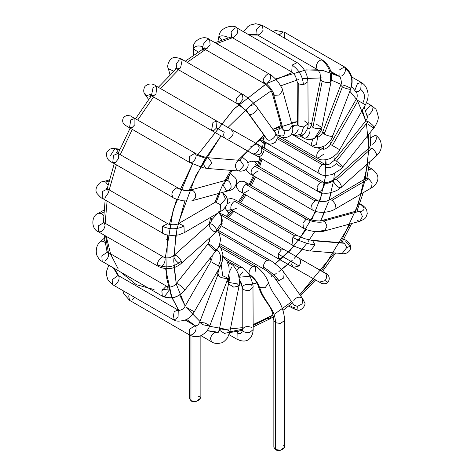 <?xml version="1.0" encoding="UTF-8"?>
<svg xmlns="http://www.w3.org/2000/svg" width="474" height="474" viewBox="0 0 474 474"><rect width="100%" height="100%" fill="white"/><g stroke="black" fill="none" stroke-linecap="round" stroke-linejoin="round"><path stroke-width="0.71" d="M198.565 396.305C204.43 398.136 194.127 404.085 190.963 400.696L190.963 396.305M189.393 334.875L189.393 398.504L190.963 400.696L195.916 401.537L200.141 398.504L200.141 335.983M190.963 400.696L190.963 335.687L190.963 400.696M218.852 232.527L267.069 260.362L269.753 260.096L267.069 260.362L218.852 232.527M219.924 243.737L264.379 269.404L263.266 266.945C263.508 264.154 264.776 261.962 267.069 260.362C264.776 261.962 263.508 264.154 263.266 266.945L264.379 269.404C268.734 271.673 275.708 278.807 275.441 279.044L278.896 280.572L283.683 278.025L284.187 272.793L283.683 278.025L278.896 280.572C275.471 275.975 270.257 271.43 263.266 266.945C270.257 271.43 275.471 275.975 278.896 280.572L275.441 279.044L293.898 304.883L297.352 306.411L302.145 303.864L302.643 298.632L302.145 303.864L297.352 306.411L294.129 305.167M283.096 271.809L284.187 272.793L302.643 298.632L304.545 302.56C306.708 304.326 300.8 312.165 297.044 309.883L291.729 307.685L290.669 304.444L291.729 307.685C295 309.362 296.771 310.097 297.044 309.883L297.352 306.411L297.044 309.883M293.744 300.712C295.829 297.548 298.436 296.523 301.553 297.648L302.643 298.632M294.419 307.419L292.547 307.928M222.211 223.272L221.796 223.609M220.985 215.356L223.912 214.947L220.985 215.356M221.228 215.214L281.366 249.934L284.05 249.668L281.366 249.934L221.228 215.214M283.251 257.044L278.676 258.976L278.09 253.975L281.366 249.934L278.09 253.975L278.676 258.976L293.359 267.377L299.041 265.967C301.227 262.756 301.108 260.113 298.679 258.034L298.679 258.034C301.108 260.113 301.227 262.756 299.041 265.967L278.09 253.975L299.041 265.967L293.365 267.377L291.368 263.834M298.679 258.034L324.69 272.751L298.679 258.034M293.359 267.377L319.369 282.095L325.051 280.685C327.238 277.474 327.119 274.831 324.69 272.751C327.119 274.831 327.238 277.474 325.051 280.685L319.369 282.095L321.111 283.073C320.252 283.446 326.817 284.732 327.86 282.249L325.051 280.685L327.86 282.249C331.853 277.112 325.845 272.639 326.645 273.836L322.587 271.472M228.818 213.578L226.098 209.715L227.2 210.717L231.093 211.001L227.2 210.717L229.043 213.33L226.098 209.715L225.476 207.345M227.247 203.826L230.133 202.173M236.449 208.24L231.863 210.189L230.879 208.791C230.577 205.775 231.804 203.228 234.547 201.148L237.237 200.881L234.547 201.148C231.804 203.228 230.577 205.775 230.879 208.791L231.863 210.189L292.002 244.91L292.855 237.474L294.686 235.868L297.376 235.602L294.686 235.868L234.547 201.148L294.686 235.868L292.855 237.474L292.002 244.91C293.27 245.834 296.434 247.197 301.5 248.992C307.116 250.539 310.067 251.19 310.346 250.947L315.009 244.91L312.668 240.691L311.217 240.235L312.668 240.691L315.009 244.91C308.704 244.288 301.316 241.811 292.855 237.474C301.316 241.811 308.704 244.288 315.009 244.91L310.346 250.947L342.133 253.543L346.796 247.499L344.456 243.286L343.01 242.83L344.456 243.286L312.668 240.691L344.456 243.286L346.796 247.499L342.133 253.543C343.212 254.313 351.228 253.412 350.647 246.184L346.796 247.499L350.647 246.184L345.582 241.776M343.863 239.092L344.474 239.447C347.981 241.284 350.037 243.529 350.647 246.184M238.487 201.598L243.778 193.724L238.837 190.862L236.449 186.981C235.578 186.027 237.515 179.498 244.383 181.661L248.678 184.137L245.988 184.404L248.678 184.137L308.817 218.858L306.245 219.059L308.817 218.858C309.741 220.546 322.439 221.554 321.71 220.576L324.098 220.955L321.71 220.576L357.112 210.871L359.493 211.25L357.503 210.794M248.678 190.347L243.304 193.451L242.481 192.503C241.847 189.452 243.014 186.756 245.988 184.404C243.014 186.756 241.847 189.452 242.481 192.503L243.304 193.451L303.443 228.172L302.922 223.011L306.245 219.059L245.988 184.404L306.127 219.124L302.922 223.011L303.443 228.172C305.055 229.434 308.633 230.536 314.179 231.478C319.796 231.827 323.256 231.65 324.548 230.945L327.03 226.169L324.927 221.571L324.098 220.955L324.927 221.571C319.085 222.946 312.858 222.11 306.245 219.059C312.858 222.11 319.085 222.946 324.927 221.571L327.03 226.169L324.548 230.945L321.739 230.281M324.098 220.955L359.493 211.25L324.098 220.955M324.548 230.945L359.95 221.239L362.432 216.464L360.323 211.866L359.493 211.25L360.323 211.866L362.432 216.464L359.95 221.239L357.141 220.576M360.323 211.866C365.253 210.142 365.258 207.594 360.347 204.229L359.464 204.359L360.347 204.229C365.258 207.594 365.253 210.142 360.323 211.866M359.95 221.239L364.459 218.988L365.91 217.418L367.279 213.656L366.716 210.154L365.241 207.719L363.137 205.722L359.73 203.595M252.34 161.444L254.159 161.107L257.773 164.786L254.159 161.107L250.841 161.225L247.807 162.653M258.057 170.806L252.079 175.173L251.475 174.61C250.473 171.594 251.57 168.768 254.769 166.125L257.453 165.859L254.769 166.125C251.57 168.768 250.473 171.594 251.475 174.61L312.218 209.893L311.584 205.029L314.908 200.846L317.598 200.579L314.908 200.846L254.769 166.125L314.908 200.846L311.584 205.029L312.218 209.893C319.92 214.408 330.965 211.783 334.917 209.2L335.527 204.353L332.191 200.176L329.501 199.915L330.147 199.684C325.573 201.971 321.171 202.191 316.94 200.354C321.171 202.191 325.573 201.971 330.147 199.684L332.191 200.176L335.527 204.353L334.917 209.2L371.515 187.858L372.126 183.011L368.79 178.834L366.1 178.568L368.79 178.834L332.191 200.176L368.79 178.834L372.126 183.011L371.515 187.858L369.892 188.03M366.746 178.343L368.114 171.861L366.746 178.343M371.515 187.858C376.291 184.884 383.022 176.749 371.823 168.957L368.488 169.662L371.823 168.957L368.861 167.251M259.823 139.925L263.266 143.018L259.823 139.925M263.959 150.963C262.252 155.502 260.025 157.297 257.269 156.355L256.624 155.229L257.269 156.355M262.092 147.041L261.814 146.442L262.975 147.29L261.257 147.141L264.089 149.748M262.975 147.29L323.114 182.01L320.424 182.277L316.993 186.756L317.74 191.318L316.993 186.756L320.424 182.277L261.802 148.433L320.424 182.277L323.114 182.01L323.807 182.709C326.094 184.356 320.833 193.031 318.445 191.555M323.807 182.709C326.639 183.942 329.863 183.219 333.477 180.529C329.863 183.219 326.639 183.942 323.807 182.709M340.575 187.651C343.087 187.988 339.295 180.843 336.398 179.77L333.82 179.421L336.398 179.77C339.295 180.843 343.087 187.988 340.575 187.651C339.313 188.966 332.866 182.508 333.477 180.529L333.82 179.421C334.01 179.859 332.067 180.819 327.984 182.3C324.797 182.597 323.185 182.508 323.144 182.028L323.114 182.01M336.398 179.77L371.705 148.249L369.127 147.894L371.705 148.249L336.398 179.77M375.882 156.124C378.394 156.461 374.602 149.316 371.705 148.249C374.602 149.316 378.394 156.461 375.882 156.124L376.291 155.91C378.122 154.163 384.023 149.12 379.875 139.611C377.956 137.039 376.469 135.605 375.42 135.303L370.419 137.81L375.42 135.303M368.784 149.002L370.597 145.056M375.337 135.256C377.274 137.952 376.403 140.979 372.736 144.345M277.012 136.713L324.998 164.413L322.308 164.679C318.729 167.891 317.805 170.889 319.541 173.674L319.541 173.674C317.805 170.889 318.729 167.891 322.308 164.679L277.094 138.58L322.308 164.679L324.998 164.413L326.1 167.144C329.365 168.448 332.754 167.227 336.262 163.477C339.68 166.386 341.795 167.565 342.613 167.014C341.967 165.367 339.911 163.406 336.439 161.13L334.158 160.461L336.439 161.13C339.911 163.406 341.967 165.367 342.613 167.014L342.613 167.014M336.439 161.13L368.043 121.569L365.762 120.9L368.043 121.569L336.439 161.13M265.63 137.318L247.706 112.658L248.797 113.642C251.641 116.971 260.155 108.795 256.404 106.336C260.155 108.795 251.641 116.971 248.797 113.642L267.259 139.475L266.169 138.491L267.259 139.475L247.167 111.479C244.75 107.829 255.089 102.076 256.404 106.336L274.861 132.175C278.617 134.634 270.103 142.81 267.259 139.475C270.103 142.81 278.617 134.634 274.861 132.175L274.914 132.24C277.669 135.386 277.841 138.704 275.441 142.182C268.989 146.193 267.289 142.721 264.379 141.833L263.295 138.829L264.379 141.833L260.356 139.51L319.618 173.727C321.84 175.73 326.148 175.949 332.535 174.379L340.48 169.431L342.554 167.168L374.217 127.453C373.571 125.806 371.515 123.844 368.043 121.569C371.515 123.844 373.571 125.806 374.217 127.453L374.158 127.607C377.482 122.535 378.797 118.69 378.104 116.077C377.008 111.289 376.048 108.819 375.218 108.659L371.823 105.803L369.987 105.684L365.59 110.916L369.987 105.684L371.823 105.803L372.434 110.72L369.133 114.844L366.917 115.3M374.217 127.453C373.405 128.004 371.284 126.825 367.865 123.915M317.71 147.692L320.424 149.257L323.114 148.99L320.424 149.257L317.71 147.692M323.576 154.287L317.74 158.304L317.07 157.646C316.17 154.613 317.29 151.816 320.424 149.257C317.29 151.816 316.17 154.613 317.07 157.646L317.74 158.304C320.193 160.413 324.388 160.473 330.325 158.494C335.705 155.223 338.815 152.302 339.668 149.725L330.342 144.374L339.668 149.725L365.418 104.825L356.093 99.475L365.418 104.825C367.771 100.156 368.6 96.121 367.901 92.714C366.147 84.408 362.349 83.477 361.265 82.47L357.449 83.584L354.89 90.315L357.449 83.584L361.265 82.47L360.738 89.491C364.927 92.732 365.584 97.318 362.705 103.243C365.584 97.318 364.927 92.732 360.738 89.491L358.575 91.512L356.033 91.855M336.949 148.143L339.04 149.375M332.304 145.524L358.054 100.618L332.304 145.524M358.054 100.618L364.79 104.476M317.029 136.471L317.598 136.796L316.922 136.565L317.598 136.796L316.537 144.475L312.218 146.105L311.199 144.558L312.816 138.989L311.199 144.558L312.218 146.105C314.991 148.368 319.203 148.261 324.862 145.791C329.649 141.993 332.227 138.799 332.588 136.21L350.73 89.029C353.835 79.543 351.749 72.166 344.474 66.893L338.981 70.211L339.1 76.201L338.981 70.211L344.474 66.893L345.57 68.967C351.566 73.606 353.243 80.142 350.594 88.579L350.73 89.029M332.452 135.754C334.537 137.466 326.787 135.813 324.269 134.012C326.787 135.813 334.537 137.466 332.452 135.754L332.588 136.21M317.598 136.796L317.604 136.802C316.952 137.993 321.864 135.629 322.557 132.353L324.269 134.012L322.557 132.353L324.939 132.27M324.269 134.012L342.412 86.831L340.699 85.172L342.412 86.831L324.269 134.012M343.075 85.089C346.583 86.013 349.089 87.175 350.594 88.579C352.68 90.285 344.93 88.632 342.412 86.831C344.93 88.632 352.68 90.285 350.594 88.579C353.243 80.142 351.566 73.606 345.57 68.967C345.493 71.858 344.231 74.181 341.784 75.935L339.129 76.219C339.976 74.916 342.554 83.353 340.699 85.172L322.557 132.353M344.474 66.893L284.335 32.173L283.102 31.936L279.103 35.035L283.102 31.936L284.335 32.173L284.471 38.133M307.513 128.418L308.817 128.65L307.513 128.418M309.925 131.316C309.552 134.249 308.171 136.435 305.783 137.875L314.647 138.183L320.928 128.371C318.492 129.106 315.814 128.78 312.893 127.382L311.3 125.314L312.893 127.382C315.814 128.78 318.492 129.106 320.928 128.371L314.635 138.189M299.906 135.919L303.443 137.964L302.347 135.049L303.443 137.964C307.093 140.002 310.831 140.079 314.647 138.183C319.737 133.692 322.136 130.113 321.84 127.435L320.928 128.371L321.84 127.435L331.136 81.19L330.224 82.126C327.789 82.861 325.111 82.535 322.19 81.137L320.596 79.069L322.19 81.137L312.893 127.382L322.19 81.137C325.111 82.535 327.789 82.861 330.224 82.126L331.136 81.19C332.013 77.144 332.446 67.296 322.587 60.139L321.461 59.89C318.878 60.524 317.118 62.568 316.188 66.016L317.213 69.447L316.188 66.016C317.118 62.568 318.878 60.524 321.461 59.89C328.601 65.252 331.522 72.664 330.224 82.126C331.522 72.664 328.601 65.252 321.461 59.89L322.587 60.139L262.448 25.418L260.747 25.264L256.624 29.4L257.074 34.726L256.624 29.4L260.747 25.264L262.448 25.418L263.076 30.3L259.764 34.46L257.862 34.969L257.074 34.726L317.213 69.447C317.242 68.819 318.184 70.099 320.045 73.286L320.596 79.069L311.3 125.314C310.144 128.347 309.326 129.467 308.847 128.667L307.638 127.974M316.045 124.046L321.84 127.435M257.074 34.726L255.581 34.519M294.313 125.172L295.148 125.154L294.313 125.172M298.306 129.035C296.991 132.744 295.041 134.604 292.47 134.622L294.994 135.712L301.405 134.071L303.591 126.949L298.952 126.084L297.376 123.892L298.952 126.084L303.591 126.949L301.405 134.071L294.994 135.712L292.47 134.622L294.994 135.712C298.187 136.642 301.191 136.056 304.006 133.946C307.01 130.593 308.384 127.228 308.124 123.844L303.591 126.949L308.124 123.844L307.94 81.688L303.407 84.787L298.768 83.928L297.192 81.735L298.768 83.928L298.952 126.084L298.768 83.928L303.407 84.787L307.94 81.688L307.039 75.947C304.107 66.911 297.909 62.906 297.103 62.663L292.168 65.08L291.729 71.971L292.168 65.08C299.106 70.034 302.85 76.604 303.407 84.787C302.85 76.604 299.106 70.034 292.168 65.08L297.103 62.663L236.964 27.942L234.772 27.96L231.122 31.965L231.59 37.25L231.122 31.965L234.772 27.96L236.964 27.942L237.539 32.973L234.274 36.984L233.291 37.405L230.287 37.179M292.618 127.293L294.686 125.385L292.618 127.293M304.415 120.9L308.124 123.844M291.735 71.977L231.59 37.25M217.91 41.463L218.804 37.091L221.962 39.857L218.804 37.091C219.231 26.408 234.891 24.263 236.964 27.942M218.787 37.316C220.132 35.402 223.118 35.36 227.739 37.185M317.74 158.304L276.182 134.308L278.676 135.748L277.882 134.871L279.417 128.454L277.882 134.871L278.676 135.748C283.819 139.889 295.521 137.259 292.233 125.515L289.164 130.214L283.979 130.498L281.864 128.359L283.979 130.498C285.182 135.736 283.15 137.193 277.882 134.871C283.15 137.193 285.182 135.736 283.979 130.498L289.164 130.214L292.233 125.515L282.581 90.321L279.518 95.019L274.327 95.298L272.218 93.159L273.735 95.013L283.381 130.208L273.735 95.013L279.518 95.019L282.581 90.321C283.031 89.87 281.426 86.902 277.764 81.421C273.291 76.652 270.624 74.282 269.753 74.294L269.588 74.211C267.798 72.315 262.229 78.903 263.295 81.652L264.379 83.602L263.295 81.652C268.799 85.326 272.479 89.876 274.327 95.298C272.479 89.876 268.799 85.326 263.295 81.652C262.229 78.903 267.798 72.315 269.588 74.211L209.615 39.573L206.931 39.84L203.731 43.709L204.241 48.881L203.731 43.709L206.931 39.84L209.615 39.573L210.13 44.746L206.931 48.615L204.241 48.881L264.379 83.602C265.256 83.631 270.298 88.632 271.217 90.86L272.218 93.159L282.089 128.916M269.588 74.211C271.626 76.853 270.784 79.893 267.069 83.341M209.615 39.573C203.387 34.235 191.514 41.362 193.445 48.911L198.102 51.986L193.445 48.911C194.903 45.948 197.966 45.22 202.623 46.713L202.623 49.189L202.623 46.713M263.295 138.829L263.716 137.039L263.295 138.829L266.536 139.066L263.295 138.829M247.706 112.658L244.4 109.097L237.03 103.551L236.579 98.231L240.46 94.166L236.579 98.231L237.03 103.551L238.262 103.788L247.167 111.479L238.262 103.788L239.72 103.285L243.008 99.196L242.41 94.243L240.46 94.166L242.41 94.243C244.655 95.274 248.406 98.231 253.661 103.113L256.404 106.336M242.41 94.243L182.271 59.523L179.083 60.109L176.209 64.091L176.891 68.831L176.209 64.091L179.083 60.109L182.271 59.523L180.564 67.847L179.581 68.564L176.891 68.831L237.03 103.551M182.271 59.523C182.176 59.019 180.031 58.349 175.842 57.508C170.207 56.359 166.107 65.436 168.377 68.718L173.739 71.171L168.377 68.718L170 74.768M250.236 146.999L256.991 143.912L258.863 146.543C260.576 149.92 254.2 155.875 251.67 153.25L251.67 153.25C254.2 155.875 260.576 149.92 258.863 146.543L256.991 143.912L230.98 129.195L232.853 131.825C234.565 135.203 228.19 141.157 225.66 138.532C223.71 137.116 223.23 135.037 224.226 132.282L216.577 127.903L224.226 132.282M251.67 153.25L225.66 138.532L251.67 153.25M211.546 130.457L214.236 130.19L216.577 127.903L216.92 121.143L212.998 122.363L216.92 121.143L230.98 129.195L232.853 131.825C234.565 135.203 228.19 141.157 225.66 138.532L211.546 130.457L212.998 122.363L211.546 130.457L151.407 95.73L153.114 87.406L151.407 95.73L149.351 94.741L150.56 94.735M216.92 121.143L156.781 86.422L153.114 87.406L156.781 86.422L155.993 93.781L154.097 95.47L151.407 95.73M156.781 86.422C152.77 83.193 148.842 83.163 144.997 86.327C143.112 89.876 143.332 92.851 145.642 95.256L150.833 96.477L145.642 95.256L145.026 93.508M242.137 157.013L246.966 161.042C248.773 164.146 248.506 166.901 246.154 169.301C243.879 170.853 241.539 171.434 239.133 171.055L243.814 165.539L239.862 159.874L243.814 165.539L239.133 171.055L237.687 170.599C234.677 167.494 234.701 164.271 237.758 160.941M205.9 168.003C202.89 164.899 202.913 161.675 205.971 158.346L196.112 154.998L205.971 158.346M240.502 160.419L208.222 157.747L212.026 162.943L207.345 168.46L212.026 162.943L208.222 157.747L203.429 156.698C199.293 155.276 196.497 154.103 195.039 153.167L189.47 156.627L189.665 162.481L189.47 156.627L195.039 153.167L196.112 154.998C196.153 157.943 194.903 160.348 192.349 162.215L189.665 162.481L129.526 127.761L130.759 119.886L129.526 127.761L125.332 125.337M195.039 153.167L134.9 118.447L130.759 119.886L134.9 118.447L134.9 124.656L132.21 127.494L129.526 127.761M134.9 118.447C126.357 114.127 134.77 116.971 127.168 115.372C124.591 116.331 123.24 117.368 123.116 118.464C122.085 121.196 122.796 123.471 125.249 125.284L127.168 126.398M230.174 173.555L230.696 173.757L230.174 173.555M229.623 174.432L227.781 180.523C230.174 181.933 231.271 184.244 231.069 187.467L228.646 190.714L226.258 190.335L223.378 185.624L225.802 180.345L227.781 180.523L229.623 174.432M230.216 173.478L234.92 177.442C238.92 181.477 234.754 190.187 228.646 190.714L231.069 187.467C231.271 184.244 230.174 181.933 227.781 180.523L225.802 180.345L190.4 190.05L192.379 190.228C194.773 191.632 195.869 193.949 195.667 197.172L193.244 200.419L195.667 197.172C195.869 193.949 194.773 191.632 192.379 190.228L185.879 190.293C181.684 189.914 177.596 188.024 178.248 188.131L176.909 187.905C174.343 188.711 172.649 190.791 171.819 194.156L172.874 197.445L171.819 194.156C172.649 190.791 174.343 188.711 176.909 187.905C182.158 190.501 187.313 191.271 192.379 190.228C187.313 191.271 182.158 190.501 176.909 187.905L178.248 188.131L118.109 153.41L113.517 155.365L112.729 162.724L113.517 155.365L118.109 153.41L118.713 158.363L115.419 162.458L112.729 162.724C107.93 160.858 105.933 157.475 106.757 152.563C108.884 149.162 111.574 147.858 114.809 148.658L116.231 149.114L114.809 148.658L119.898 149.114M118.464 152.539L116.231 149.114L118.464 152.539M110.3 155.922L114.809 148.658M116.231 149.114L119.768 149.429L116.231 149.114M222.507 192.397L226.382 196.39L227.508 199.59L227.514 202.641L226.643 205.414L223.058 209.852L220.848 211.374L220.546 204.75L215.433 202.09L220.546 204.75L225.529 198.902L222.442 192.414L225.529 198.902L220.546 204.75L220.848 211.374L218.164 211.108M216.932 200.798L215.433 202.09L178.834 223.432L183.948 226.092L184.25 232.716L183.948 226.092L178.834 223.432C176.233 225.648 167.909 224.563 167.689 223.657L162.57 226.341L162.315 232.965L162.57 226.341C169.858 229.653 176.986 229.57 183.948 226.092C176.986 229.57 169.858 229.653 162.57 226.341L167.689 223.657L107.551 188.936L102.55 191.443L102.177 198.245L102.55 191.443L107.551 188.936L108.534 192.604L104.861 197.978L102.177 198.245C101.697 198.41 100.044 196.894 97.223 193.688C93.408 189.381 99.22 181.287 103.196 181.619L105.572 182.004L103.196 181.619L109.245 179.996M108.001 185.032L105.572 182.004L108.001 185.032M105.572 182.004L108.967 181.092L105.572 182.004M217.507 213.33L211.534 220.114M218.68 212.642L221.352 216.162L221.293 223.218L216.648 229.73L216.529 231.869L213.952 231.513C210.142 228.527 208.649 225.95 209.472 223.769C212.074 223.681 214.467 225.671 216.648 229.73L221.293 223.218L221.352 216.162L218.68 212.642M178.645 263.04C174.835 260.054 173.342 257.477 174.165 255.296L209.372 223.852C210.598 223.183 212.316 219.189 211.054 219.93M218.905 212.512L221.352 216.162C222.786 219.634 222.407 223.39 220.214 227.419L216.529 231.869L216.648 229.73C214.467 225.671 212.074 223.681 209.472 223.769M103.279 222.567L103.142 221.962L103.948 222.59L98.574 225.695L103.948 222.59L163.838 257.192L166.024 257.909C168.738 257.903 170.284 257.72 170.652 257.341L174.165 255.296C176.766 255.208 179.16 257.192 181.346 261.257L181.222 263.396L181.346 261.257C179.16 257.192 176.766 255.208 174.165 255.296M181.346 261.257C173.798 267.194 165.9 268.414 157.664 264.913L158.713 266.625L157.664 264.913C165.9 268.414 173.798 267.194 181.346 261.257M163.838 257.192C161.948 255.356 156.39 262.312 157.664 264.913C156.39 262.312 161.948 255.356 163.838 257.192C166.664 257.181 164.472 265.434 161.403 266.358M98.574 225.695L98.574 231.904L98.574 225.695M103.948 222.59L105.062 225.055C104.819 227.84 103.557 230.032 101.264 231.638L98.574 231.904L158.713 266.625C169.799 271.584 178.194 266.21 181.222 263.396L216.529 231.869M103.569 215.723L101.264 213.496L98.574 213.229L101.264 213.496L103.569 215.723M101.264 213.496L103.788 212.038L101.264 213.496M216.132 250.888L213.916 250.159L207.796 244.122L208.667 244.122C210.296 244.074 218.141 251.19 216.132 250.888L216.132 250.888C218.141 251.19 210.296 244.074 208.667 244.122L207.796 244.122L209.312 241.568L209.692 238.238M184.528 290.449C178.194 297.435 171.274 299.396 163.761 296.333C171.274 299.396 178.194 297.435 184.528 290.449C186.537 290.752 178.692 283.636 177.063 283.683L176.192 283.683L177.063 283.683C178.692 283.636 186.537 290.752 184.528 290.449L184.593 290.39C177.904 297.915 170.48 299.829 162.315 296.126L161.859 290.817L165.633 286.776L161.859 290.817L162.315 296.126L102.177 261.405L101.845 255.818L102.177 261.405C100.156 260.647 98.284 258.377 96.554 254.591C95.576 248.66 97.069 244.163 101.021 241.1L103.605 241.45L101.021 241.1L104.357 238.144M207.796 244.122L176.192 283.683C175.137 285.478 172.797 286.657 169.182 287.22L165.633 286.776L167.689 286.811L168.276 291.8L165.005 295.859L163.761 296.333L162.315 296.126M167.689 286.811L107.551 252.091L101.845 255.818L107.551 252.091L108.534 253.489C108.83 256.511 107.61 259.059 104.861 261.138M106.834 251.001L107.551 252.091M104.997 242.451L103.605 241.45L104.997 242.451M103.605 241.45L104.683 240.49L103.605 241.45M216.582 249.496C221.281 253.578 221.85 259.053 218.295 265.908C221.85 259.053 221.281 253.578 216.582 249.496M212.524 262.637L220.013 266.909L194.263 311.815C191.437 316.188 188.362 318.943 185.038 320.074C175.279 322.622 174.823 319.849 172.874 319.458L174.213 311.477L172.874 319.458L112.729 284.738L112.125 279.784L112.729 284.738L107.906 279.814L106.383 274.642L106.496 271.43L108.789 265.221M186.774 307.537L194.263 311.815M212.198 255.836L211.937 258.437L210.687 261.565L184.937 306.465C184.333 309.481 177.549 311.276 178.271 310.162L174.213 311.477L178.248 310.144L178.076 316.638L175.558 319.192L172.874 319.458M178.248 310.144L118.109 275.424L112.125 279.784L118.109 275.424L118.713 275.987C119.715 279.002 118.618 281.829 115.419 284.471M117.179 274.233L118.109 275.424M221.21 264.504L222.709 275.75L221.21 264.504M222.709 275.75L226.08 277.278L227.798 278.937L209.656 326.118L202.908 324.72L209.656 326.118L207.938 324.459L204.567 322.924L199.619 322.261L202.908 324.72L199.619 322.261L217.762 275.08L221.05 277.539L227.798 278.937L221.05 277.539L217.762 275.08L218.52 269.516M199.619 322.261C198.227 326.207 194.364 326.39 195.039 325.721L189.399 329.323L189.665 335.029L189.399 329.323L195.039 325.721L196.07 327.315C196.248 330.301 195.01 332.789 192.349 334.762L189.665 335.029L129.526 300.309L128.703 296.001L129.526 300.309L123.88 293.862L122.902 290.609M132.21 300.042L134.752 297.453L132.21 300.042M129.384 294.354L128.703 296.001L129.384 294.354M228.296 264.077L230.696 263.965L228.296 264.077M231.786 266.898L229.286 272.011M228.895 275.098L230.157 282.676L228.895 275.098M230.157 282.676L237.456 283.908L239.05 285.976L229.754 332.221L224.451 333.406L229.754 332.221L228.16 330.153L220.86 328.92L219.213 330.1L224.451 333.406L219.213 330.1L228.509 283.855L233.747 287.161L239.05 285.976L233.747 287.161L228.509 283.855L228.669 280.383L228.19 277.829M216.92 332.475L215.569 332.398L217.762 332.736L219.213 330.1M215.368 332.286C212.832 333.246 211.197 335.367 210.48 338.637L211.546 341.79L210.48 338.637C211.197 335.367 212.832 333.246 215.368 332.286M226.507 260.285L239.447 267.763L242.137 267.496L239.447 267.763L226.507 260.285M242.99 271.703L238.991 276.769M236.787 270.547L239.447 267.763L236.787 270.547M239.352 279.174L242.232 287.321C242.878 289.804 245.325 290.799 249.567 290.319L252.98 287.398L249.567 290.319C245.325 290.799 242.878 289.804 242.232 287.321L239.352 279.174M242.232 287.321C243.796 284.424 246.853 283.713 251.404 285.206M242.415 329.477C242.113 333.258 240.348 334.401 237.119 332.914C240.348 334.401 242.113 333.258 242.415 329.477L242.415 329.477C243.061 331.96 245.508 332.955 249.751 332.475L253.163 329.554L249.751 332.475C245.508 332.955 243.061 331.96 242.415 329.477C243.98 326.58 247.037 325.869 251.587 327.362M237.119 332.914L237.03 339.266L237.119 332.914L238.345 331.308L237.119 332.914M239.72 338.999L237.03 339.266L229.078 334.674M219.379 245.342L255.456 266.175L252.772 266.441C249.97 268.58 248.755 271.169 249.134 274.197L250.082 275.483L249.134 274.197C248.755 271.169 249.97 268.58 252.772 266.441L220.807 247.985L252.772 266.441L255.456 266.175L255.824 271.685M249.134 274.197C254.396 277.882 257.862 282.338 259.539 287.57L265.126 287.754L268.485 282.931L265.126 287.754L259.752 287.694C263.846 301.511 275.708 309.255 275.43 322.67L280.383 323.505L284.607 320.477L280.383 323.505L275.43 322.67C275.708 309.255 263.846 301.511 259.752 287.694L259.539 287.57C257.862 282.338 254.396 277.882 249.134 274.197M249.383 275.08L250.082 275.483C251.937 276.33 257.169 281.734 258.117 285.775L259.539 287.57L258.117 285.775C261.814 296.712 265.446 299.793 268.124 304.45C271.098 307.798 273.012 313.142 273.853 320.477L275.43 322.67L273.853 320.477L273.853 447.266L275.43 449.465L275.43 445.074M283.031 445.074C288.897 446.899 278.594 452.848 275.43 449.465L280.383 450.3L284.607 447.266L284.607 320.477C284.21 311.75 281.331 303.858 275.963 296.789C272.9 292.802 270.411 288.18 268.485 282.931C266.435 275.139 258.087 267.099 255.456 266.175M275.43 449.465L275.43 322.67L275.43 449.465M267.069 318.487L270.056 318.783L271.294 316.051L273.16 314.949L253.14 324.566L271.294 316.051L270.056 318.783L267.069 318.487L253.146 325.425M242.41 329.223L229.754 331.847M218.318 332.274L207.227 330.579M171.985 297.796L178.739 310.351L171.28 295.989L166.658 278.143L167.363 234.926M169.384 224.344L176.654 199.187M180.493 189.144L192.527 163.974L173.164 209.84L165.302 257.773M265.511 84.348L233.629 109.269L197.931 154.631L234.15 108.753L266.358 83.851M267.069 83.436L292.482 72.486M304.403 70.075L317.693 69.779M331.024 72.611L339.034 76.308L322.818 70.448L306.18 69.879L275.578 78.933M257.66 35.064L249.075 34.934L257.66 35.064M232.432 37.742L216.654 43.638L232.432 37.742M205.449 49.58L187.177 62.355L205.449 49.58M178.532 69.779L160.437 88.531L178.532 69.779M153.564 96.974L137.697 120.064L153.564 96.974M132.323 129.372L120.26 154.654L132.323 129.372M116.385 164.833L109.192 189.878L116.385 164.833M107.083 201.077L105.157 223.29L107.083 201.077M105.613 235.969L108.398 252.583L105.613 235.969M114.281 268.391L118.69 275.761L114.281 268.391M294.129 246.042L275.228 263.87L290.272 250.361L306.228 229.511M311.673 220.031L322.421 193.007M324.779 182.496L325.863 159.809L326.165 164.715M323.861 149.186L323.061 146.697L323.861 149.186M318.042 136.945L317.414 136.097L318.042 136.945M309.332 128.815L307.656 127.891M249.994 276.182L239.086 277.26M265.422 142.431L264.563 148.208L265.422 142.431M262.039 159.163L259.527 167.055L262.039 159.163M255.492 177.14L251.339 185.678L255.492 177.14M245.965 194.986L240.65 202.854L245.965 194.986M233.931 211.386L228.35 217.507L233.931 211.386M274.002 314.44L291.688 301.784L274.002 314.44M299.811 294.662L334.377 252.909M340.616 242.635L358.148 204.543L367.889 163.412M368.843 148.149L366.438 123.578M357.704 101.229L365.792 120.864L362.296 110.27M356.312 99.072L349.871 91.269L356.312 99.072M340.978 84.331L330.277 79.62L340.978 84.331M322.166 77.908L302.809 78.595L322.166 77.908M298.987 79.395L280.721 85.835L298.987 79.395M271.187 90.812L251.001 104.932L227.97 127.482L251.001 104.932L271.187 90.812M189.049 190.293L204.021 160.645L221.014 135.89L195.963 175.309L178.117 223.799M175.813 235.394L173.739 260.872L176.233 283.63L173.869 265.6M179.622 294.864L185.174 306.05L176.482 284.678M185.743 306.945L199.945 321.419L185.743 306.945M209.532 326.26L226.074 329.323L242.404 327.676L226.074 329.323L209.532 326.26M249.922 284.601L256.896 282.948L252.683 284.068M229.997 282.717L226.916 281.224L229.997 282.717M218.935 274.807L216.914 272.319L218.935 274.807M211.066 260.854L210.266 258.259L211.066 260.854M208.033 243.814L207.944 239.536L208.033 243.814M209.342 223.876L210.634 217.335L209.342 223.876M218.478 193.499L215 202.339L223.515 182.952M224.463 181.181L230.891 170.385L224.759 180.63M238.155 160.188L263.757 135.12L238.155 160.188M291.386 122.428L297.364 121.682L272.858 129.366L281.076 125.48M308.118 122.618L311.625 123.708L308.118 122.618M321.277 129.603L320.14 128.626M329.714 141.394L331.119 144.807L329.714 141.394M333.927 156.313L334.377 160.354L333.927 156.313M334.377 173.62L333.761 179.48L334.377 173.62M333.548 181.003L329.027 200.17M324.548 212.269L320.631 220.795L328.417 202.031M314.748 231.543L308.384 241.284L314.748 231.543M295.983 256.505L306.956 243.269M302.323 249.253L294.212 258.36M292.411 260.173L278.866 271.649L287.991 264.32M276.212 273.486L273.848 275.015M272.556 275.809L271.294 276.549L272.556 275.809M166.688 239.494L167.417 239.844M264.853 142.105L263.817 147.775M261.056 158.594L258.431 166.421M254.301 176.452L250.106 184.967M244.732 194.275L239.459 202.161M232.835 210.752L227.372 216.938M325.745 175.457L319.82 201.349M315.826 211.422L298.727 240.348M270.897 274.256L271.294 276.549L270.897 274.256M328.95 200.407L331.202 192.586M173.762 256.855L176.95 229.191L184.878 201M368.257 135.001L368.843 148.362M368.831 149.363L365.176 179.812M365.045 180.428L355.654 211.268M350.292 223.888L321.526 270.962M314.564 279.376L299.574 294.881M165.592 268.669L171.967 297.749M186.572 319.363L195.098 325.62L185.304 319.962M105.169 222.525L105.187 223.307M106.241 236.33L110.703 254.384L118.15 268.805M120.592 272.035L136.281 284.661L154.05 289.531M162.469 289.655L168.797 289.01M202.706 51.151L203.672 48.609L202.706 51.151M218.123 230.281L269.753 260.096C271.406 260.907 274.126 262.916 277.906 266.11C281.686 269.665 283.784 271.898 284.187 272.793M291.729 307.685L288.767 305.973M219.515 213.17L223.912 214.947L325.454 273.344M221.074 225.719L278.676 258.976M226.098 209.715L225.02 207.926M227.431 199.169L231.176 198.547L233.789 199.204L237.237 200.881L297.376 235.602L304.669 238.718L311.217 240.235L343.36 242.878M231.016 209.188L229.807 209.2L231.863 210.189M244.489 181.72L246.658 184.09M239.109 191.028L243.304 193.451M258.869 161.527L254.159 161.107M246.089 169.366L247.025 171.09L248.903 173.022L252.079 175.173M367.03 178.171L367.125 177.744L329.501 199.915C326.776 202.345 317.082 201.444 317.598 200.579L255.569 164.573L256.167 165.627M255.362 155.081L317.74 191.318C320.151 192.971 323.801 193.564 328.683 193.09C338.869 190.844 339.568 188.119 340.984 187.437L376.291 155.91M333.82 179.421L369.127 147.894M324.998 164.413L325.022 164.431C324.417 164.905 328.666 164.715 329.797 163.891L334.158 160.461L365.762 120.9L367.048 118.66L367.38 116.841L367 115.597M371.823 105.803L366.473 102.71M289.49 73.98L290.675 73.014M320.489 147.479L323.126 148.996C322.077 150.477 329.803 147.325 330.342 144.374L356.093 99.475C358.237 97.294 356.762 90.818 355.915 91.796M361.265 82.47L351.542 76.853M292.002 134.432L312.218 146.105M339.1 76.201L330.716 71.367M272.621 31.29L275.927 30.508L284.335 32.173M243.577 31.758L247.807 26.668L250.539 24.968L255.776 23.7L262.448 25.418M297.044 125.776L297.376 123.892L297.192 81.735L295.539 76.213C293.068 72.866 291.8 71.45 291.729 71.971M203.885 48.318L203.293 48.496L204.241 48.881M193.445 48.911L193.445 55.108M266.169 138.491L266.501 138.923M176.239 68.191L175.581 68.25L176.891 68.831M255.456 142.947L259.248 145.157C261.417 146.359 262.181 148.652 261.529 152.041C261.239 154.115 258.964 155.057 254.704 154.88L225.689 138.55M257.897 144.635L259.047 145.062L256.991 143.912M145.642 95.256L148.581 99.439M239.133 171.055L207.345 168.46L203.056 167.731L189.665 162.481M127.151 126.386L130.137 128.11L118.109 153.416M226.412 180.25L225.802 180.345M228.646 190.714L193.244 200.419C193.078 201.041 189.695 201.166 183.088 200.792C176.695 199.329 173.288 198.209 172.874 197.445L112.729 162.724M118.109 153.41L116.219 152.13L116.817 153.179M220.848 211.374L184.25 232.716L178.716 234.885C170.397 235.856 164.928 235.217 162.315 232.965L102.177 198.245M107.551 188.936L106.395 188.089L106.668 188.688M103.942 210.13L98.574 213.229C91.079 215.332 90.836 229.179 98.574 231.904M217.637 230.802L219.225 233.214L220.576 239.56L219.367 245.372L217.904 248.364L184.593 290.39M219.184 245.834L221.174 248.637L222.875 254.419L222.407 260.866L220.013 266.909M222.958 256.493L226.732 260.659L228.93 266.518L229.226 272.799L227.798 278.937M209.656 326.118C208.104 329.519 206.623 331.764 205.201 332.861L201.693 335.325C197.723 337.269 193.712 337.174 189.665 335.029M195.039 325.721L185.168 320.021M227.52 262.128L230.696 263.965C233.161 264.735 235.667 268.041 238.215 273.865C239.666 280.175 239.945 284.21 239.05 285.976M229.754 332.221L227.538 337.849C224.587 341.274 222.561 342.939 221.465 342.832C217.24 343.881 213.934 343.531 211.546 341.79L200.952 335.669M222.958 256.422L242.137 267.496C245.728 269.854 248.412 272.87 250.189 276.555C252.606 282.901 253.537 286.515 252.98 287.398L253.163 329.554C253.075 335.148 249.318 345.102 237.03 339.266M239.376 279.387L241.414 283.31L242.226 287.445L242.232 330.858L242.641 330.491M339.74 76.723L330.757 71.527M226.276 216.31L231.81 210.16M249.152 184.416L253.329 175.89M257.4 165.829L259.959 157.961M262.584 147.053L263.503 141.329M209.733 240.14L209.692 237.978M211.155 221.571L212.186 216.428M216.683 201.136L219.871 193.119M226.246 180.203L232.142 170.486M239.524 160.301L247.647 150.975M255.788 143.231L264.658 136.388M273.948 130.889L281.669 127.63M292.174 125.302L297.245 125.207M253.152 326.924L270.056 318.783L273.539 316.703M283.014 310.346L292.499 302.927M300.575 295.735L315.619 279.974M322.533 271.537L335.616 253.009M341.825 242.729L351.696 223.503M357.041 210.889L363.232 192.687M366.935 177.963L369.566 161.912M370.591 145.945L370.052 132.75M367.38 117.042L364.174 106.994M357.017 93.26L351.554 86.357M195.098 325.62L195.691 325.952M207.144 330.692L217.945 332.647M229.677 332.594L242.356 330.384M215.042 42.707L230.98 36.99M248.098 34.365L256.896 34.638M117.937 275.317L113.304 267.828M107.017 251.694L104.002 235.039M103.397 222.217L105.133 199.951M107.177 188.705L114.264 163.607M135.511 118.802L151.413 95.736M158.316 87.305L176.506 68.617M185.227 61.229L203.642 48.591"/></g></svg>
